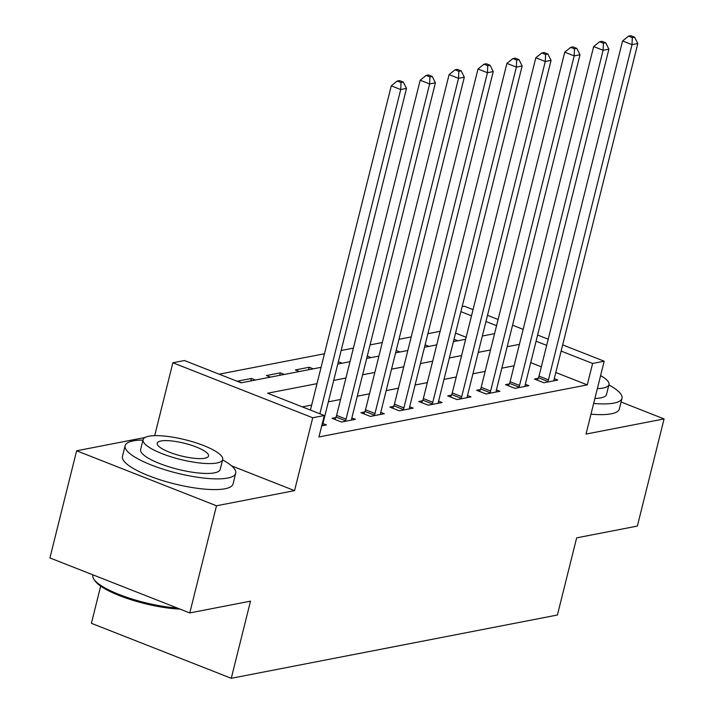 <?xml version="1.0" encoding="UTF-8"?>
<svg xmlns="http://www.w3.org/2000/svg" width="714" height="714" viewBox="0 0 714 714"><rect width="100%" height="100%" fill="white"/><g stroke="black" fill="none" stroke-linecap="round" stroke-linejoin="round"><path stroke-width="1.07" d="M462.154 306.636L464.323 306.217L473.034 309.644M100.674 586.123L91.401 623.304L231.265 678.3L557.411 615.013L576.653 537.856L637.37 526.075L664.082 418.922L621.073 402.009M231.265 678.3L250.498 601.152L189.781 612.933L49.918 557.937L76.63 450.784L216.494 505.78L294.561 490.634L312.732 417.77L172.868 362.774L184.435 360.525L241.136 382.82L321.086 367.308M144.996 437.512L76.63 450.784M154.697 435.638L172.868 362.774M440.119 331.305L427.891 333.679M411.202 336.919L398.983 339.284M382.293 342.524L370.066 344.898M353.376 348.137L341.149 350.512M324.459 353.742L219.162 374.181M189.781 612.933L216.494 505.78M466.153 337.258L455.55 333.09M241.546 382.74L237.521 381.16L251.399 378.465L255.425 380.053M270.454 377.135L266.438 375.555L280.316 372.86L284.333 374.439M299.371 371.521L295.355 369.941L309.233 367.246L313.25 368.826M342.167 363.221L338.356 361.721M371.075 357.607L367.273 356.107M399.992 351.993L396.181 350.494M428.909 346.388L425.098 344.889M457.817 340.774L454.015 339.275M317.007 383.641L267.598 393.227L324.299 415.521L318.953 436.95L587.274 384.882L555.787 372.503M541.328 366.817L530.725 362.65M514.062 365.791L501.835 368.165M485.154 371.405L472.927 373.779M456.237 377.01L444.01 379.384M427.32 382.624L415.093 384.998M398.412 388.237L386.185 390.612M369.495 393.842L357.268 396.216M340.578 399.456L328.351 401.83M311.67 405.07L302.325 406.882M321.711 425.874L326.441 424.955L322.933 423.572M335.785 417.592L332.028 418.324L341.479 422.036L355.358 419.341L351.85 417.967M364.702 411.978L360.936 412.71L370.387 416.423L384.266 413.736L380.758 412.353M393.619 406.373L389.853 407.096L399.304 410.818L413.183 408.122L409.675 406.739A4.561 2.071 111.5 0 0 409.434 408.337L409.417 408.854M422.527 400.759L418.77 401.491L428.221 405.204L442.1 402.509L438.592 401.134A4.561 2.071 111.5 0 0 438.351 402.723L438.334 403.24M451.444 395.145L447.687 395.877L457.13 399.59L471.008 396.904L467.5 395.52M480.361 389.541L476.595 390.263L486.047 393.985L499.925 391.29L496.417 389.906M509.269 383.927L505.512 384.659L514.964 388.371L528.842 385.676L525.334 384.302A4.561 2.071 111.5 0 0 525.093 385.89L525.076 386.408M538.186 378.313L534.429 379.045L543.872 382.758L557.75 380.071L554.242 378.688M562.677 344.889L604.187 361.213L586.015 434.076L664.082 418.922M604.187 361.213L592.62 363.453L561.133 351.074M587.274 384.882L592.62 363.453M324.299 415.521L312.732 417.77M487.501 315.329L498.095 319.497M512.554 325.182L523.157 329.35M537.615 335.036L548.209 339.204M496.551 325.682L485.957 321.514M471.49 315.829L460.896 311.661M337.767 364.069L349.994 361.695M366.684 358.455L378.911 356.09M395.601 352.85L407.828 350.476M424.509 347.236L436.736 344.862M453.426 341.622L465.653 339.257M482.343 336.017L494.57 333.643M519.408 344.362L507.181 346.736M490.491 349.976L478.273 352.341M461.583 355.581L449.356 357.955M432.666 361.195L420.439 363.569M403.749 366.809L391.522 369.174M374.841 372.413L362.614 374.788M345.924 378.027L333.697 380.401M546.665 345.389L536.071 341.221M308.609 369.727L309.233 367.246M279.701 375.341L280.316 372.86M250.784 380.946L251.399 378.465M294.561 490.634L231.604 465.876M319.872 413.781L400.715 89.545L406.498 88.42L322.924 423.598A4.561 2.071 111.5 0 0 322.692 425.169L322.674 425.687M310.42 410.068L391.263 85.832L400.715 89.545L401 82.521L403.312 82.074L399.537 80.584L397.225 81.039L401 82.521M397.225 81.039L391.263 85.832M406.498 88.42L403.312 82.074M345.237 421.305L345.496 420.742A4.561 2.071 111.5 0 0 346.058 419.109L429.632 83.931L435.406 82.815L351.841 417.985A4.561 2.071 111.5 0 0 351.609 419.555L351.591 420.073M334.946 419.466L336.044 417.03A4.561 2.071 111.5 0 0 336.606 415.396L420.18 80.218L429.632 83.931L429.917 76.907L432.229 76.46L428.454 74.979L426.133 75.425L429.917 76.907M426.133 75.425L420.18 80.218M435.406 82.815L432.229 76.46M374.154 415.7L374.404 415.129A4.561 2.071 111.5 0 0 374.975 413.495L458.54 78.326L464.323 77.201L380.758 412.38A4.561 2.071 111.5 0 0 380.526 413.942L380.508 414.459M363.863 413.861L364.952 411.416A4.561 2.071 111.5 0 0 365.523 409.782L449.088 74.604L458.54 78.326L458.834 71.302L461.146 70.847L457.362 69.365L455.05 69.811L458.834 71.302M455.05 69.811L449.088 74.604M464.323 77.201L461.146 70.847M403.071 410.086L403.321 409.524A4.561 2.071 111.5 0 0 403.883 407.89L487.457 72.712L493.24 71.587L409.666 406.766M392.78 408.247L393.869 405.802A4.561 2.071 111.5 0 0 394.44 404.169L478.005 68.999L487.457 72.712L487.742 65.688L490.054 65.242L486.279 63.751L483.967 64.206L487.742 65.688M483.967 64.206L478.005 68.999M493.24 71.587L490.054 65.242M431.979 404.472L432.238 403.91A4.561 2.071 111.5 0 0 432.8 402.277L516.374 67.098L522.148 65.983L438.583 401.152M421.688 402.634L422.786 400.197A4.561 2.071 111.5 0 0 423.348 398.564L506.922 63.385L516.374 67.098L516.659 60.074L518.971 59.628L515.196 58.146L512.875 58.593L516.659 60.074M512.875 58.593L506.922 63.385M522.148 65.983L518.971 59.628M179.937 609.06A55.612 13.745 -166 0 1 94.792 580.589L93.811 579.072A56.986 14.084 14 0 0 177.322 608.033M92.927 574.85L92.856 575.127A56.986 14.084 14 0 0 93.811 579.072M142.97 440.065A56.986 14.084 14 0 0 133.17 440.895A56.986 14.084 14 0 0 125.128 445.688A56.986 14.084 14 0 0 163.765 469.401A56.986 14.084 14 0 0 227.668 478.059A56.986 14.084 14 0 0 235.709 473.257A56.986 14.084 14 0 0 222.589 459.923M125.128 445.688L122.46 456.407A56.986 14.084 14 0 0 161.096 480.12A56.986 14.084 14 0 0 224.999 488.769A56.986 14.084 14 0 0 233.041 483.976L235.709 473.257M222.688 459.539L220.224 469.401A41.028 10.139 -166 0 1 214.441 472.855A41.028 10.139 -166 0 1 168.433 466.626A41.028 10.139 -166 0 1 140.604 449.552L143.068 439.69A41.028 10.139 14 0 0 170.887 456.764A41.028 10.139 14 0 0 216.895 462.993A41.028 10.139 14 0 0 222.688 459.539A41.028 10.139 14 0 0 194.868 442.466A41.028 10.139 14 0 0 148.851 436.236A41.028 10.139 14 0 0 143.068 439.69M204.802 458.236A26.445 6.533 14 0 0 208.533 456.014A26.445 6.533 14 0 0 190.602 445.009A26.445 6.533 14 0 0 160.953 440.993A26.445 6.533 14 0 0 157.223 443.224A26.445 6.533 14 0 0 175.153 454.229A26.445 6.533 14 0 0 204.802 458.236M593.655 403.455A56.986 14.084 14 0 0 613.96 403.098A56.986 14.084 14 0 0 622.001 398.305A56.986 14.084 14 0 0 608.881 384.962M590.978 414.174A56.986 14.084 14 0 0 611.291 413.808A56.986 14.084 14 0 0 619.333 409.015L622.001 398.305M597.35 388.612A41.028 10.139 14 0 0 603.187 388.032A41.028 10.139 14 0 0 608.98 384.587L606.516 394.44A41.028 10.139 -166 0 1 600.733 397.894A41.028 10.139 -166 0 1 594.896 398.466M608.98 384.587A41.028 10.139 14 0 0 600.599 375.573M460.896 398.867L461.146 398.296A4.561 2.071 111.5 0 0 461.717 396.663L545.282 61.493L551.065 60.369L467.5 395.547A4.561 2.071 111.5 0 0 467.268 397.109L467.251 397.636M450.605 397.029L451.703 394.583A4.561 2.071 111.5 0 0 452.265 392.95L535.83 57.772L545.282 61.493L545.576 54.469L547.888 54.023L544.104 52.533L541.792 52.979L545.576 54.469M541.792 52.979L535.83 57.772M551.065 60.369L547.888 54.023M489.813 393.253L490.063 392.691A4.561 2.071 111.5 0 0 490.625 391.058L574.199 55.879L579.982 54.755L496.409 389.933A4.561 2.071 111.5 0 0 496.176 391.504L496.159 392.022M479.522 391.415L480.611 388.969A4.561 2.071 111.5 0 0 481.182 387.336L564.747 52.167L574.199 55.879L574.484 48.855L576.796 48.409L573.021 46.919L570.709 47.374L574.484 48.855M570.709 47.374L564.747 52.167M579.982 54.755L576.796 48.409M518.721 387.64L518.98 387.077A4.561 2.071 111.5 0 0 519.542 385.444L603.116 50.266L608.89 49.15L525.326 384.319M508.43 385.81L509.528 383.364A4.561 2.071 111.5 0 0 510.091 381.731L593.664 46.553L603.116 50.266L603.401 43.242L605.713 42.795L601.938 41.314L599.617 41.76L603.401 43.242M599.617 41.76L593.664 46.553M608.89 49.15L605.713 42.795M547.638 382.035L547.888 381.463A4.561 2.071 111.5 0 0 548.459 379.83L632.024 44.661L637.807 43.536L554.242 378.715A4.561 2.071 111.5 0 0 554.01 380.276L553.993 380.803M537.347 380.196L538.445 377.751A4.561 2.071 111.5 0 0 539.008 376.117L622.572 40.939L632.024 44.661L632.318 37.637L634.63 37.19L630.846 35.7L628.534 36.146L632.318 37.637M628.534 36.146L622.572 40.939M637.807 43.536L634.63 37.19M345.496 420.742L336.044 417.03M346.058 419.109L336.606 415.396M374.404 415.129L364.952 411.416M374.975 413.495L365.523 409.782M403.321 409.524L393.869 405.802M403.883 407.89L394.44 404.169M432.238 403.91L422.786 400.197M432.8 402.277L423.348 398.564M461.146 398.296L451.703 394.583M461.717 396.663L452.265 392.95M490.063 392.691L480.611 388.969M490.625 391.058L481.182 387.336M518.98 387.077L509.528 383.364M519.542 385.444L510.091 381.731M547.888 381.463L538.445 377.751M548.459 379.83L539.008 376.117"/></g></svg>
